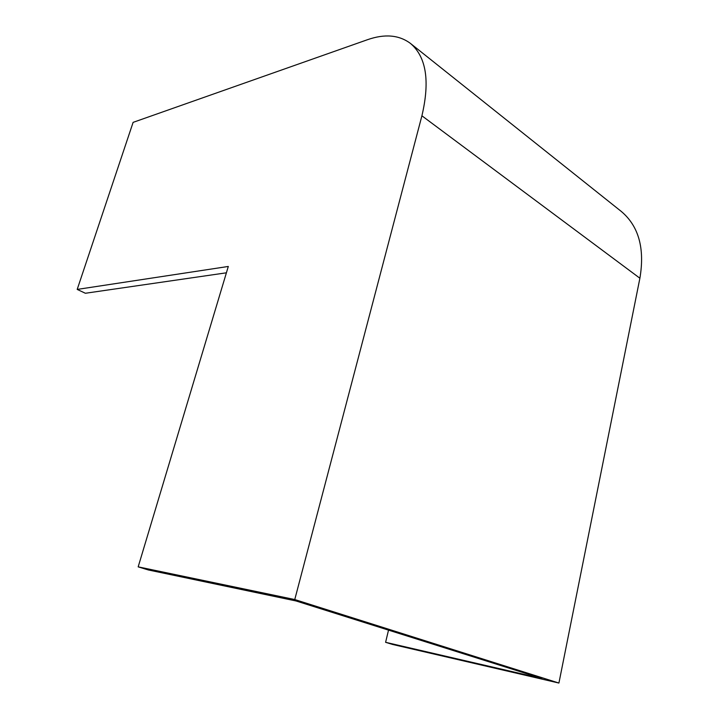<?xml version="1.0" encoding="UTF-8"?>
<svg xmlns="http://www.w3.org/2000/svg" width="719" height="719" viewBox="0 0 719 719"><rect width="100%" height="100%" fill="white"/><g stroke="black" fill="none" stroke-linecap="round" stroke-linejoin="round"><path stroke-width="1.08" d="M388.521 630.132L385.6 642.31L541.937 678.511L296.048 600.967L148.339 569.96L138.174 566.86L294.763 599.547L558.915 683.05L639.892 278.226C644.925 248.361 638.706 226.081 621.234 211.395L410.45 43.419C399.027 34.916 384.692 33.685 367.454 39.716L133.114 122.365L77.203 289.415L85.381 293.262L226.404 272.807M385.6 642.31L392.7 644.476L558.915 683.05M294.763 599.547L421.909 115.795C430.088 81.013 426.268 56.882 410.45 43.419M77.203 289.415L228.309 266.452L138.174 566.86M421.909 115.795L639.892 278.226"/></g></svg>

